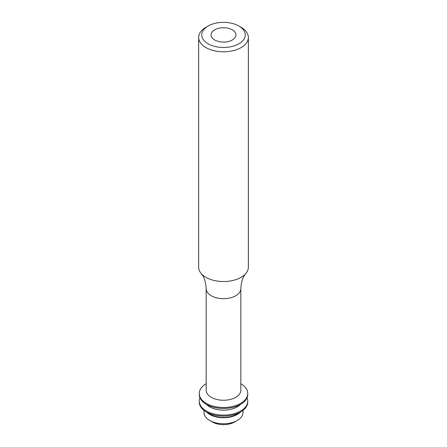 <?xml version="1.0" encoding="UTF-8"?>
<svg xmlns="http://www.w3.org/2000/svg" width="447" height="447" viewBox="0 0 447 447"><rect width="100%" height="100%" fill="white"/><g stroke="black" fill="none" stroke-linecap="round" stroke-linejoin="round"><path stroke-width="0.67" d="M241.084 27.301L238.882 26.027A21.758 12.561 180 0 1 238.882 43.789A21.758 12.561 180 0 1 208.118 43.789A21.758 12.561 180 0 1 208.118 26.027A21.758 12.561 180 0 1 238.882 26.027L241.078 27.295A24.864 14.354 180 0 1 241.084 27.301A24.864 14.354 180 0 1 248.364 37.447A24.864 14.354 180 0 1 233.016 50.712A24.864 14.354 180 0 1 205.922 47.6A24.864 14.354 180 0 1 198.636 37.447A24.864 14.354 180 0 1 205.916 27.301L208.118 26.027M248.364 37.447L248.364 267.183A24.864 14.354 180 0 1 245.816 273.514A24.864 14.354 180 0 1 205.922 277.336A24.864 14.354 180 0 1 201.184 273.514A24.864 14.354 180 0 1 198.636 267.183L198.636 37.447M240.832 390.248A17.332 10.007 180 0 1 230.132 399.489A17.332 10.007 180 0 1 211.247 397.322A17.332 10.007 180 0 1 206.168 390.248L206.168 288.667A17.332 10.007 180 0 0 211.247 295.746A17.332 10.007 180 0 0 230.132 297.914A17.332 10.007 180 0 0 240.832 288.667L240.832 390.248M240.832 383.716A24.244 13.997 180 0 1 247.744 393.505A24.244 13.997 180 0 1 232.775 406.435A24.244 13.997 180 0 1 206.358 403.401A24.244 13.997 180 0 1 199.256 393.505A24.244 13.997 180 0 1 206.168 383.716M247.744 393.505L247.744 394.455A24.244 13.997 180 0 1 232.775 407.385A24.244 13.997 180 0 1 206.358 404.351A24.244 13.997 180 0 1 199.256 394.455L199.256 393.505M240.397 404.49A19.495 11.253 180 0 1 209.716 406.837A19.495 11.253 180 0 1 206.603 404.49M247.046 397.785A24.244 13.997 180 0 1 247.744 401.115A24.244 13.997 180 0 1 232.775 414.045A24.244 13.997 180 0 1 206.358 411.011A24.244 13.997 180 0 1 199.256 401.115A24.244 13.997 180 0 1 199.954 397.785M247.744 401.115L247.744 402.065A24.244 13.997 180 0 1 232.775 415A24.244 13.997 180 0 1 206.358 411.966A24.244 13.997 180 0 1 199.256 402.065L199.256 401.115M240.397 412.106A19.495 11.253 180 0 1 209.716 414.447A19.495 11.253 180 0 1 206.603 412.106M242.995 410.385L242.995 412.503A19.495 11.253 180 0 1 237.284 420.459A19.495 11.253 180 0 1 209.716 420.459L209.716 420.459A19.495 11.253 180 0 1 204.005 412.503L204.005 410.385M237.284 420.459L234.647 421.985A15.762 9.102 180 0 1 212.353 421.985L209.716 420.459L212.353 421.985M214.711 39.984A12.432 7.18 180 0 1 211.068 34.911A12.432 7.18 180 0 1 218.745 28.278A12.432 7.18 180 0 1 232.289 29.837A12.432 7.18 180 0 1 235.932 34.911A12.432 7.18 180 0 1 228.255 41.543A12.432 7.18 180 0 1 214.711 39.984M239.184 412.743A19.193 11.08 180 0 1 209.928 414.185A19.193 11.08 180 0 1 207.816 412.743M201.184 273.514C204.061 276.637 205.726 281.688 206.168 288.667M245.816 273.514C242.939 276.637 241.274 281.688 240.832 288.667"/></g></svg>
